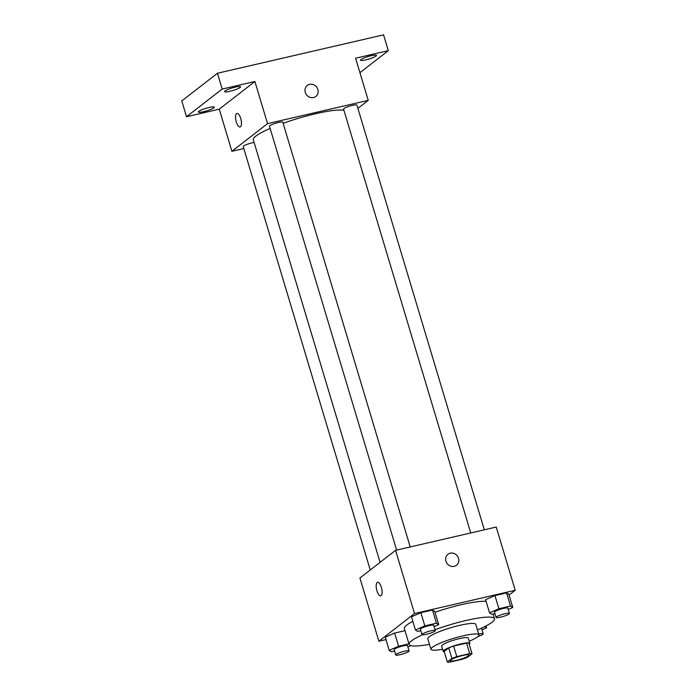 <?xml version="1.0" encoding="UTF-8"?>
<svg xmlns="http://www.w3.org/2000/svg" width="697" height="697" viewBox="0 0 697 697"><rect width="100%" height="100%" fill="white"/><g stroke="black" fill="none" stroke-linecap="round" stroke-linejoin="round"><path stroke-width="1.05" d="M450.881 659.928A9.749 1.533 -16.7 0 1 461.048 655.903A9.749 1.533 -16.7 0 1 469.02 655.093A9.749 1.533 -16.7 0 1 460.133 659.362A9.749 1.533 -16.7 0 1 450.349 660.695A9.749 1.533 -16.7 0 1 450.881 659.928M449.661 662.15L462.581 659.162A13.234 2.082 -16.7 0 0 467.469 657.341L472.043 653.786A13.234 2.082 -16.7 0 0 469.708 653.629L456.796 656.618A13.234 2.082 -16.7 0 0 451.909 658.447L447.335 661.993A13.234 2.082 -16.7 0 0 449.661 662.15M469.708 653.629L466.546 643.096L453.634 646.084L456.796 656.618M451.909 658.447L448.746 647.905L444.172 651.46L447.335 661.993M448.746 647.905A13.234 2.082 -16.7 0 1 453.634 646.084M466.546 643.096A13.234 2.082 -16.7 0 1 468.881 643.253L472.043 653.786M469.212 644.359A13.923 2.196 163.3 0 0 469.865 643.357A13.923 2.196 163.3 0 0 460.987 643.897A13.923 2.196 163.3 0 0 443.187 651.355A13.923 2.196 163.3 0 0 444.285 651.843M443.187 651.355L441.61 646.084A13.923 2.196 -16.7 0 1 442.36 644.995A13.923 2.196 -16.7 0 1 459.401 638.626A13.923 2.196 -16.7 0 1 468.279 638.086L469.865 643.357M469.229 641.231A25.066 3.955 163.3 0 0 478.952 634.889A25.066 3.955 163.3 0 0 462.965 635.864A25.066 3.955 163.3 0 0 430.938 649.29A25.066 3.955 163.3 0 0 442.551 649.238M478.952 634.889L475.79 624.346A25.066 3.955 163.3 0 0 459.811 625.322A25.066 3.955 163.3 0 0 427.784 638.757L430.938 649.29M477.462 629.914A44.556 7.022 163.3 0 0 494.461 618.744A44.556 7.022 163.3 0 0 466.049 620.487A44.556 7.022 163.3 0 0 435.05 629.696M422.426 634.801A44.556 7.022 163.3 0 0 409.113 644.35A44.556 7.022 163.3 0 0 429.448 644.316M434.98 612.245A44.556 7.022 -16.7 0 1 461.301 604.682A44.556 7.022 -16.7 0 1 486.097 601.38M409.113 644.35L404.365 628.555A44.556 7.022 -16.7 0 1 406.769 625.061A44.556 7.022 -16.7 0 1 412.842 621.341M508.226 609.483L512.792 607.479L508.845 594.314L506.597 592.886L494.966 595.578L485.591 599.69L489.538 612.855L491.786 614.275L494.914 613.56M509.063 595.046L515.214 590.272L414.523 613.552L378.872 641.223L385.964 639.585M434.126 626.612L438.692 624.617L434.736 611.443L432.488 610.023L420.866 612.707L411.483 616.819L415.438 629.992L417.686 631.412L420.814 630.689M408.956 643.845L398.579 646.241L394.624 633.076L405.001 630.672L394.624 633.076L385.249 637.18L389.196 650.353L391.444 651.773L394.572 651.05M515.214 590.272L496.247 527.063L395.565 550.334L414.523 613.552M445.932 561.224A6.961 6.369 -127.8 0 1 447.953 554.272A6.961 6.369 -127.8 0 1 457.258 555.866A6.961 6.369 -127.8 0 1 456.491 565.267A6.961 6.369 -127.8 0 1 445.932 561.224M395.565 550.334L359.913 578.005L378.872 641.223M380.728 595.83A6.961 2.596 77 0 1 376.772 590.202A6.961 2.596 77 0 1 377.182 582.465A6.961 2.596 77 0 1 377.591 582.265A6.961 2.596 77 0 1 381.686 588.46A6.961 2.596 77 0 1 380.728 595.83A6.961 2.596 77 0 1 376.763 590.211A6.961 2.596 77 0 1 377.182 582.465A6.961 2.596 77 0 1 377.591 582.265M447.953 554.272A6.961 6.369 -127.8 0 1 457.249 555.866A6.961 6.369 -127.8 0 1 456.491 565.267M380.083 562.348L253.333 139.853A48.79 7.693 -16.7 0 1 255.965 136.028A48.79 7.693 -16.7 0 1 270.122 128.414M283.121 123.299A48.79 7.693 -16.7 0 1 343.909 110.239M254.117 142.467A6.961 1.098 163.3 0 0 246.886 144.436A6.961 1.098 163.3 0 0 243.227 146.588L370.246 569.98M470.736 532.961L343.569 109.089A6.961 1.098 -16.7 0 1 343.943 108.54A6.961 1.098 -16.7 0 1 351.21 105.674A6.961 1.098 -16.7 0 1 356.908 105.09L484.328 529.816M396.628 550.09L269.46 126.218A6.961 1.098 -16.7 0 1 269.835 125.678A6.961 1.098 -16.7 0 1 277.101 122.803A6.961 1.098 -16.7 0 1 282.799 122.219L410.219 546.945M357.892 108.383L368.234 100.359L267.543 123.639L231.892 151.31L243.811 148.557M267.543 123.639L254.902 81.497L222.177 89.059L217.438 73.255L383.568 34.85L388.307 50.654L355.592 58.217L368.234 100.359M305.277 92.387A6.961 6.369 -127.8 0 1 307.299 85.426A6.961 6.369 -127.8 0 1 316.595 87.029A6.961 6.369 -127.8 0 1 315.837 96.43A6.961 6.369 -127.8 0 1 305.277 92.387M217.438 73.255L181.786 100.926L186.526 116.73L219.25 109.168L231.892 151.31M254.902 81.497L219.25 109.168M236.518 113.62A6.961 2.596 77 0 1 236.928 113.428A6.961 2.596 77 0 1 241.031 119.623A6.961 2.596 77 0 1 240.064 126.993A6.961 2.596 77 0 1 236.109 121.374A6.961 2.596 77 0 1 236.518 113.62M240.064 126.993A6.961 2.596 77 0 1 236.109 121.365A6.961 2.596 77 0 1 236.527 113.62A6.961 2.596 77 0 1 236.928 113.428M307.299 85.435A6.961 6.369 -127.8 0 1 316.595 87.029A6.961 6.369 -127.8 0 1 315.837 96.43M365.829 59.872A8.355 1.316 -16.7 0 1 360.497 60.195A8.355 1.316 -16.7 0 1 368.121 56.535A8.355 1.316 -16.7 0 1 376.502 55.394A8.355 1.316 -16.7 0 1 365.829 59.872M359.931 72.68L388.307 50.654M229.905 91.298A8.355 1.316 -16.7 0 1 224.573 91.621A8.355 1.316 -16.7 0 1 232.197 87.961A8.355 1.316 -16.7 0 1 240.578 86.82A8.355 1.316 -16.7 0 1 229.905 91.298M203.663 111.659A8.355 1.316 -16.7 0 1 198.34 111.99A8.355 1.316 -16.7 0 1 205.964 108.323A8.355 1.316 -16.7 0 1 214.336 107.19A8.355 1.316 -16.7 0 1 203.663 111.659M222.177 89.059L186.526 116.73M398.579 646.241L389.196 650.353M407.884 646.982L410.969 645.631M395.739 654.936L394.153 649.665A6.961 1.098 -16.7 0 1 394.528 649.125A6.961 1.098 -16.7 0 1 401.794 646.25A6.961 1.098 -16.7 0 1 407.492 645.666L409.069 650.937A6.961 1.098 -16.7 0 1 402.718 653.986A6.961 1.098 -16.7 0 1 395.739 654.936A6.961 1.098 -16.7 0 1 396.114 654.387A6.961 1.098 -16.7 0 1 403.38 651.521A6.961 1.098 -16.7 0 1 409.069 650.937M394.624 633.076L385.249 637.18M481.993 629.844L486.558 627.849L484.65 626.638M481.148 628.302A6.961 1.098 -16.7 0 1 481.592 628.528L483.178 633.8A6.961 1.098 -16.7 0 1 478.072 636.457M485.983 625.958L486.558 627.849M478.708 634.078A6.961 1.098 -16.7 0 1 483.178 633.8M438.692 624.617L436.444 623.188L424.813 625.88L415.438 629.992M421.973 634.566L420.396 629.304A6.961 1.098 -16.7 0 1 420.77 628.755A6.961 1.098 -16.7 0 1 428.036 625.88A6.961 1.098 -16.7 0 1 433.734 625.296L435.311 630.567A6.961 1.098 -16.7 0 1 428.96 633.617A6.961 1.098 -16.7 0 1 421.973 634.566A6.961 1.098 -16.7 0 1 422.347 634.026A6.961 1.098 -16.7 0 1 429.613 631.151A6.961 1.098 -16.7 0 1 435.311 630.567M434.736 611.443L432.488 610.023L436.444 623.188M432.488 610.023L420.866 612.707L424.813 625.88M420.866 612.707L411.483 616.819M512.792 607.479L510.544 606.059L498.921 608.742L489.538 612.855M496.081 617.437L494.495 612.166A6.961 1.098 -16.7 0 1 494.87 611.626A6.961 1.098 -16.7 0 1 502.145 608.751A6.961 1.098 -16.7 0 1 507.834 608.167L509.411 613.438A6.961 1.098 -16.7 0 1 503.06 616.488A6.961 1.098 -16.7 0 1 496.081 617.437A6.961 1.098 -16.7 0 1 496.456 616.889A6.961 1.098 -16.7 0 1 503.722 614.022A6.961 1.098 -16.7 0 1 509.411 613.438M508.845 594.314L506.597 592.886L510.544 606.059M506.597 592.886L494.966 595.578L498.921 608.742M494.966 595.578L485.591 599.69M493.032 613.987L494.461 618.744"/></g></svg>
